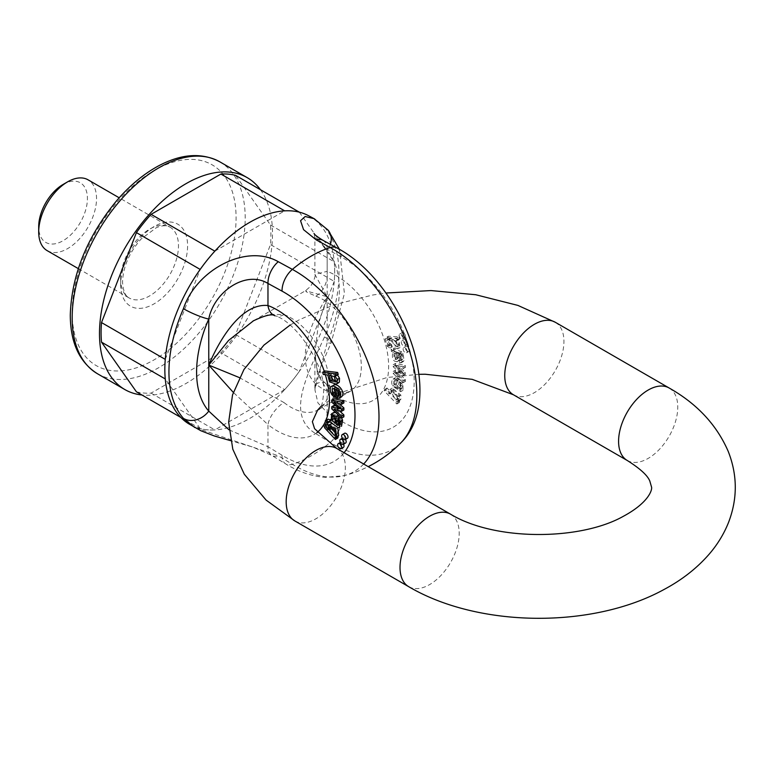 <?xml version="1.0" encoding="UTF-8"?>
<svg xmlns="http://www.w3.org/2000/svg" width="774" height="774" viewBox="0 0 774 774"><rect width="100%" height="100%" fill="white"/><g stroke="black" fill="none" stroke-linecap="round" stroke-linejoin="round"><path stroke-width="0.58" stroke-dasharray="3.87 2.9" d="M260.451 189.717A122.35 70.637 -60 0 1 247.177 318.898A122.35 70.637 -60 0 1 141.942 394.992M136.417 391.808A120.086 69.331 -60 0 0 151.094 393.115L220.909 352.809A120.086 69.331 -60 0 0 235.586 334.552L270.494 244.584A120.086 69.331 -60 0 0 270.494 225.011L235.586 175.359M270.494 225.011L334.242 261.825A120.086 69.331 -60 0 1 334.242 281.397L270.494 244.584M299.335 212.163L334.242 261.825M235.586 334.552L299.335 371.356A120.086 69.331 -60 0 1 284.658 389.622L220.909 352.809M334.242 281.397L299.335 371.356M151.094 393.115L214.843 429.918A120.086 69.331 -60 0 1 200.166 428.612L180.816 417.438M284.658 389.622L214.843 429.918M200.166 428.612L165.259 378.95M165.259 359.378L200.166 269.42M214.843 251.153L284.658 210.847M47.166 250.641A40.887 23.607 120 0 0 88.062 227.034A40.887 23.607 120 0 0 88.062 179.82M63.062 184.473A34.453 19.892 -60 0 1 87.423 198.541A34.453 19.892 -60 0 1 63.062 240.733A34.453 19.892 -60 0 1 38.7 226.666M337.658 438.161L326.938 426.542L325.999 423.678L328.157 419.15M330.092 419.818L330.846 420.514L330.005 421.704L328.399 421.25L327.479 422.817M328.031 425.71L330.314 428.409L331.079 423.591M332.501 423.388L337.783 427.48M338.712 435.491L337.154 435.636L337.59 436.139M341.469 396.888L338.19 396.607L336.671 387.213L334.407 387.561L333.981 388.432M334.813 392.128L336.516 393.908L336.661 396.027L334.02 393.279C332.317 389.932 332.056 387.339 333.265 385.491L333.729 385.123M343.414 447.382A2.902 1.674 60 0 1 340.521 445.708A2.902 1.674 60 0 1 340.521 442.36A2.902 1.674 60 0 1 343.521 444.228M345.601 443.028A2.902 1.674 60 0 1 342.698 441.354A2.902 1.674 60 0 1 342.698 438.007A2.902 1.674 60 0 1 345.446 439.438M347.42 438.297A2.902 1.674 60 0 1 344.527 436.623A2.902 1.674 60 0 1 344.527 433.285M343.879 416.838L333.991 407.492L333.991 405.45M336.148 406.021L341.605 407.501L333.991 400.806L333.991 398.745M338.335 407.946L340.724 407.259L338.809 408.372M343.879 402.925L336.051 400.942L339.041 403.593M343.879 409.949L336.264 407.84L339.206 410.607M341.663 426.193L340.202 426.242L331.911 420.379L332.269 418.56L333.536 419.169L333.865 412.436M335.742 412.61L337.445 414.225M338.606 418.047L338.509 420.582M338.519 423.088L340.27 424.123L340.937 423.794L341.373 420.476L340.086 418.395L340.628 416.876L341.644 418.134M338.751 424.994L340.937 423.794L338.664 425.11M338.228 374.461L337.038 374.316L337.58 374.829M338.567 382.83L331.862 380.614L330.053 373.678L325.564 373.145L324.935 370.949M229.017 429.841L267.968 446.714A19.321 10.855 121.3 0 0 271.558 455.315A19.321 10.855 121.3 0 0 278.272 455.741L194.729 427.5M239.398 377.606L284 402.577A19.321 9.046 128 0 0 267.968 424.626L233.293 392.389M308.7 215.782A120.086 69.331 -60 0 1 328.495 311.632A120.086 69.331 -60 0 1 249.75 418.434A120.086 69.331 -60 0 1 188.633 423.746M314.747 219.032L324.48 227.256A19.321 15.48 138.7 0 1 328.012 230.052M324.48 227.256A120.241 69.418 -60 0 1 324.48 336.942C308.11 373.213 284.619 415.541 316.15 433.875A19.321 10.855 121.3 0 0 327.16 412.532L317.93 402.954L314.912 389.709L327.16 342.756A100.93 58.273 120 0 0 327.16 250.699L319.43 239.563L314.921 237.908L327.16 249.267A19.321 11.446 118.7 0 0 322.816 240.23M316.15 433.875L330.217 442.438A119.39 68.925 -120 0 0 400.826 442.883M363.674 464.013A119.39 68.925 60 0 1 344.053 475.662A119.39 68.925 60 0 1 292.369 464.284L278.272 455.741M284 314.554A19.321 12.926 -69.5 0 1 274.867 315.744C294.255 320.639 324.074 362.251 323.706 389.873C323.058 403.09 321.191 409.756 318.104 409.852A54.731 31.599 -120 0 0 325.061 361.622A54.731 31.599 -120 0 0 284 314.554L269.023 314.321L253.156 320.929M330.401 244.381A19.321 15.48 138.7 0 1 327.16 250.699L327.16 296.723L305.44 290.743L307.104 292.33L315.879 296.152A19.321 12.926 110.5 0 0 327.16 271.355L314.892 274.373L327.16 296.723L318.366 324.219L314.892 353.176L317.427 373.629L327.16 390.444A74.052 42.754 -120 0 0 388.635 366.392A74.052 42.754 -120 0 0 327.16 271.355L327.16 249.267L341.237 256.968A100.533 58.05 60 0 1 414.187 381.147A100.533 58.05 60 0 1 341.237 421.085L327.16 412.532L327.16 390.444A19.321 9.046 -52 0 0 325.39 383.111C344.565 396.443 347.458 391.625 349.974 391.451A54.731 31.599 60 0 1 315.879 384.175C293.83 361.748 310.413 322.835 327.16 296.723L327.16 342.756A19.321 3.019 -156.4 0 0 331.204 342.592L320.6 367.137L316.015 381.253L314.902 389.69L314.902 353.254M331.717 408.807L333.991 407.492M334.039 409.175L336.264 407.888M333.991 409.156L336.264 407.84M336.1 402.848L337.387 402.103M333.768 402.257L336.051 400.942M331.717 402.122L333.991 400.806M339.322 408.817L341.605 407.501M339.322 408.866L341.605 407.55M339.147 394.914L341.121 394.421L340.231 389.593L338.044 387.793L338.78 392.37M338.451 396.143L340.724 394.827L338.848 395.737M335.771 389.099L338.044 387.793M335.906 397.923L338.19 396.607M334.397 388.519L336.671 387.213M335.693 396.588L336.661 396.027M335.374 394.576L336.516 393.908M334.949 423.349L337.222 422.033C337.803 418.018 336.99 415.522 334.803 414.554L333.991 416.46M334.91 419.702L337.222 422.033M332.53 415.861L334.803 414.554M329.637 421.695L331.911 420.379M330.885 419.353L332.269 418.56M337.812 419.711L340.086 418.395M339.08 424.181L339.573 423.891M337.957 419.866L338.567 419.518M331.262 420.485L333.536 419.169M336.1 433.933L337.648 433.962L336.825 428.554L331.911 425.526L331.185 426.871M334.91 436.952L337.135 435.665M334.871 436.952L337.154 435.636M328.031 429.725L330.314 428.409M326.386 422.459L328.66 421.143M329.743 421.153L330.846 420.514M336.051 380.953L338.035 380.266L336.477 375.197L331.717 374.123L330.972 375.167M334.852 375.642L337.058 374.364M334.765 375.632L337.038 374.316M323.28 374.461L325.564 373.145M327.779 374.993L330.053 373.678M327.799 375.051L330.072 373.736M399.132 336.98L399.713 339.002L398.61 338.867L400.023 347.516L393.724 345.552L391.779 338.248L388.945 339.012L390.135 343.608L391.47 344.594L392.321 346.752L389.632 345.02L387.464 337.986L388.413 336.216L386.129 337.532L385.191 339.302L387.348 346.336L390.038 348.068L389.196 345.91L387.861 344.923L386.671 340.328L389.506 339.563L391.451 346.858L397.749 348.832L396.327 340.183L397.43 340.318L396.849 338.286L386.091 337.551L388.413 336.216L399.132 336.98L396.849 338.286M386.671 340.328L389.477 338.325L386.671 340.328M398.136 377.964L397.991 379.918L396.288 379.724L395.882 383.827L398.146 386.787L399.655 379.144L402.944 382.656L402.993 390.348L394.73 384.572C393.531 381.34 393.782 379.028 395.495 377.654L393.211 378.97C391.509 380.344 391.257 382.646 392.457 385.878L400.709 391.663L400.671 383.962L397.381 380.45L395.862 388.103L393.608 385.142L394.005 381.04L395.717 381.234L395.862 379.279L393.076 379.047L395.495 377.654L398.136 377.964L395.862 379.279M393.889 381.098L396.288 379.724L393.889 381.098M403.206 337.745A2.902 1.674 -120 0 0 401.948 334.823A2.902 1.674 -120 0 0 399.713 334.049A2.902 1.674 -120 0 0 399.713 337.396A2.902 1.674 -120 0 0 402.606 339.07A2.902 1.674 -120 0 0 403.206 337.745M405.392 344.614A2.902 1.674 -120 0 0 404.125 341.692A2.902 1.674 -120 0 0 401.899 340.918A2.902 1.674 -120 0 0 401.899 344.266A2.902 1.674 -120 0 0 404.792 345.939A2.902 1.674 -120 0 0 405.392 344.614M407.221 351.444A2.902 1.674 -120 0 0 405.953 348.532A2.902 1.674 -120 0 0 403.718 347.749A2.902 1.674 -120 0 0 403.718 351.096A2.902 1.674 -120 0 0 406.611 352.77A2.902 1.674 -120 0 0 407.221 351.444M403.07 368.724L403.07 366.799L393.182 364.728L393.182 366.77L400.797 373.455L393.182 371.414L393.182 373.474L403.07 382.753L403.07 380.711L395.243 373.658L403.07 375.719L403.07 373.687L395.466 366.953L403.07 368.724L405.353 367.408L397.739 365.647L395.466 366.953M392.544 350.487L391.112 349.442L391.47 351.677L392.737 352.528C391.721 358.923 393.26 361.913 397.343 361.468L397.71 354.357L400.139 356.446L400.564 360.268L399.287 360.868L399.829 363.016L401.783 362.019L400.855 354.879L399.403 353.157L392.544 350.487L394.827 349.171L401.677 351.841L403.128 353.563L404.057 360.703L399.829 363.016M396.917 361.864L399.616 360.152L396.917 361.864M402.103 361.7L401.561 359.552L402.848 358.952L399.287 360.868L402.848 358.952L402.412 355.131L401.735 354.028L399.461 355.343M396.24 401.425L397.894 401.367L398.707 400.361L398.542 396.317L389.951 389.409L389.254 393.995L384.755 389.341L384.127 390.812L396.849 403.989L397.42 402.654L396.24 401.425L398.513 400.11L399.694 401.338L397.42 402.654M407.443 346.578A2.902 1.674 60 0 1 409.494 350.129A2.902 1.674 60 0 1 408.895 351.454A2.902 1.674 60 0 1 405.992 349.78A2.902 1.674 60 0 1 405.992 346.442A2.902 1.674 60 0 1 407.443 346.578M405.624 339.747A2.902 1.674 60 0 1 407.675 343.298A2.902 1.674 60 0 1 407.076 344.623A2.902 1.674 60 0 1 404.173 342.95A2.902 1.674 60 0 1 404.173 339.602A2.902 1.674 60 0 1 405.624 339.747M403.438 332.878A2.902 1.674 60 0 1 405.489 336.429A2.902 1.674 60 0 1 404.889 337.754A2.902 1.674 60 0 1 401.987 336.08A2.902 1.674 60 0 1 401.987 332.733A2.902 1.674 60 0 1 403.438 332.878M395.466 367.002L397.739 365.686L405.344 372.371L405.344 374.403L397.517 372.342L405.344 379.395L405.344 381.437L395.456 372.159L395.456 370.098L403.07 372.188L395.466 365.454L395.466 363.412L405.353 365.483L403.07 366.799M395.466 363.412L393.182 364.728M405.353 365.483L405.353 367.408M405.344 372.371L403.07 373.687M405.344 374.403L403.07 375.719M398.852 372.72L396.578 374.036M397.517 372.342L395.243 373.658M405.344 379.395L403.07 380.711M405.344 381.437L403.07 382.753M395.456 372.159L393.182 373.474M395.456 370.098L393.182 371.414M403.07 372.188L400.797 373.503M403.07 372.139L400.797 373.455M401.396 370.727L399.123 372.042M395.466 365.454L393.182 366.77M400.661 382.017L399.519 387.793L401.706 388.519L402.596 384.717L400.661 382.017L398.378 383.333L400.322 386.033L399.423 389.835L397.236 389.109L398.378 383.333M399.519 387.793L397.236 389.109M399.655 379.144L397.381 380.45M398.146 386.787L395.862 388.103M397.991 379.918L395.717 381.234M401.706 388.519L399.423 389.835L401.706 388.519M396.278 357.298L398.204 358.314L398.697 352.605L396.423 353.921L395.93 359.629L394.005 358.614L393.956 353.65L396.23 352.334L396.278 357.298L394.005 358.614M398.697 352.605L395.824 352.76L393.55 354.076L396.423 353.921M401.735 354.028L399.994 353.041L399.616 360.152C395.533 360.597 394.005 357.617 395.011 351.212L393.743 350.361L393.386 348.126L391.112 349.442M393.743 350.361L391.47 351.677M393.386 348.126L394.827 349.171M401.048 353.457L398.765 354.773M399.994 353.041L397.71 354.357M400.042 356.669L397.759 357.985M395.011 351.212L392.737 352.528M392.902 339.254L399.016 345.378L398.068 339.825C395.775 338.199 394.053 338.015 392.902 339.254L390.628 340.57C391.779 339.331 393.492 339.515 395.795 341.141L396.733 346.694L390.628 340.57L392.902 339.254M399.713 339.002L397.43 340.318M398.61 338.867L396.327 340.183M398.62 338.915L396.346 340.231M391.779 338.248L389.506 339.563M390.135 343.608L387.861 344.923M391.47 344.594L389.196 345.91M392.321 346.752L390.038 348.068M394.198 389.854L393.115 389.951L397.952 398.581L399.191 398.533L399.51 395.311L394.198 389.854L391.925 391.17L397.226 396.627L396.917 399.848L395.678 399.897L390.831 391.267L391.925 391.17M399.694 401.338L399.123 402.673L386.4 389.496L387.029 388.026L391.528 392.679L392.224 388.093L400.826 395.001L400.98 399.045L400.177 400.052L398.523 400.071L396.249 401.387M399.123 402.673L396.849 403.989M386.4 389.496L384.127 390.812M387.029 388.026L384.755 389.341M389.264 393.956L391.547 392.641L389.254 393.995M324.48 336.942A19.321 3.019 -156.4 0 1 331.214 342.572L344.42 293.501L339.476 249.392M315.879 384.175A19.321 9.046 -52 0 1 325.37 383.091M120.667 284.503A47.33 27.322 120 0 0 170.861 288.983A47.33 27.322 120 0 0 170.861 222.051A47.33 27.322 120 0 0 120.667 284.503M72.166 312.502A115.916 66.922 -60 0 1 195.106 159.56A115.916 66.922 -60 0 1 195.106 323.484A115.916 66.922 -60 0 1 72.166 312.502M97.505 373.765A122.35 70.637 120 0 0 219.855 303.127A122.35 70.637 120 0 0 219.855 161.853M120.667 279.24A40.887 23.607 -60 0 1 149.576 229.162A40.887 23.607 -60 0 1 170.019 227.14A40.887 23.607 -60 0 1 170.019 274.354A40.887 23.607 -60 0 1 129.132 297.961A40.887 23.607 -60 0 1 120.667 279.24M324.248 371.336A74.052 42.754 60 0 1 325.322 374.703M325.912 420.35A74.052 42.754 60 0 1 323.706 424.771M317.098 432.434A74.052 42.754 60 0 1 267.968 424.626L267.968 446.714L282.046 455.267A100.533 58.05 -120 0 0 344.091 452.713M341.237 421.085A19.321 10.855 -58.7 0 1 330.217 442.438A122.311 70.618 -60 0 1 292.369 464.284A19.321 10.855 121.3 0 1 285.635 463.868C298.764 471.927 312.067 476.426 325.564 477.374L344.053 475.662A122.35 122.35 0 0 0 368.201 466.635M315.879 296.152A54.731 31.599 60 0 1 356.94 343.221A54.731 31.599 60 0 1 349.974 391.451L318.104 409.852M284 402.577A54.731 31.599 -120 0 0 317.601 410.133M336.419 409.843L338.702 408.527M337.957 390.909L340.231 389.593M330.982 386.807L333.265 385.491M331.746 394.595L334.02 393.279M331.079 422.314L333.352 420.998M337.928 427.558L340.202 426.242M339.099 421.791L341.373 420.476M335.993 434.427L336.593 434.079M324.664 427.858L326.938 426.542M323.716 424.994L325.999 423.678M334.204 376.512L336.477 375.197M335.761 381.572L338.035 380.266M282.046 455.267A19.321 10.855 121.3 0 0 285.635 463.868L271.597 455.335L252.856 447.072L230.613 440.677M400.168 367.814L397.894 369.13M402.199 371.423L399.926 372.729M402.596 384.717L400.322 386.033M402.944 382.656L400.671 383.962M394.73 384.572L392.457 385.878M395.882 383.827L393.608 385.142M401.677 351.841L399.403 353.157M403.128 353.563L400.855 354.879M404.057 360.703L401.783 362.019M402.412 355.131L400.139 356.446M399.945 354.763L397.672 356.079M398.068 339.825L395.795 341.141M389.632 345.02L387.348 346.336M387.464 337.986L385.191 339.302M397.952 398.581L395.678 399.897M399.51 395.311L397.226 396.627M400.98 399.045L398.707 400.361M400.826 395.001L398.542 396.317M341.237 256.968A19.321 11.446 118.7 0 0 336.893 247.932M513.414 394.759A41.854 24.168 120 0 0 534.341 392.679A41.854 24.168 120 0 0 561.682 355.798A41.854 24.168 120 0 0 555.268 322.255M627.25 460.482A41.854 24.168 120 0 0 648.177 458.401A41.854 24.168 120 0 0 675.518 421.52A41.854 24.168 120 0 0 669.104 387.977M336.709 448.446A41.854 24.168 -60 0 1 343.124 481.979A41.854 24.168 -60 0 1 315.773 518.87A41.854 24.168 -60 0 1 294.846 520.941M450.536 514.168A41.854 24.168 -60 0 1 456.96 547.711A41.854 24.168 -60 0 1 429.609 584.593A41.854 24.168 -60 0 1 408.682 586.663M78.3 268.617L129.132 297.961C128.097 297.226 123.327 295.687 122.544 281.871C123.105 266.817 129.316 252.518 141.168 238.963L156.367 227.682C161.795 225.331 166.342 225.147 170.019 227.14L119.196 197.796M253.611 320.678L305.449 290.753L310.626 286.351C314.283 279.985 315.705 275.999 314.902 274.373L314.902 237.899L314.021 233.506M337.648 408.343L339.931 407.027M332.385 415.928L334.668 414.612M338.393 425.342L340.676 424.026M329.637 426.842L331.911 425.526M335.374 435.278L337.648 433.962M326.125 422.565L328.399 421.25M329.443 375.429L331.717 374.123M335.287 381.998L337.561 380.682M405.992 346.442L403.718 347.749M408.895 351.454L406.611 352.77M404.173 339.602L401.899 340.918M407.076 344.623L404.792 345.939M401.987 332.733L399.713 334.049M404.889 337.754L402.606 339.07M402.993 390.348L400.709 391.663M403.38 361.497L401.096 362.812M402.47 359.397L400.187 360.713M398.204 358.314L395.93 359.629M399.016 345.378L396.733 346.694M400.023 347.516L397.749 348.832M393.115 389.951L390.831 391.267M399.191 398.533L396.917 399.848M400.177 400.052L397.894 401.367M392.224 388.093L389.951 389.409M325.399 383.111C321.761 380.208 319.043 375.912 317.243 370.233L314.902 353.196M290.066 325.109L299.315 319.759L333.923 304.821L372.42 295.078L385.907 293.017M321.2 406.195L340.521 392.66L387.019 377.509L418.947 374.306"/><path stroke-width="1.16" d="M141.942 394.992A122.35 70.637 -60 0 1 124.827 389.545A122.35 70.637 -60 0 1 99.488 333.526A122.35 70.637 -60 0 1 152.894 210.402A122.35 70.637 -60 0 1 247.177 177.623A122.35 70.637 -60 0 1 260.451 189.717M220.909 174.044L284.658 210.847A120.086 69.331 -60 0 1 299.335 212.163L235.586 175.359A120.086 69.331 -60 0 0 220.909 174.044L151.094 214.35A120.086 69.331 -60 0 0 136.417 232.616L101.51 322.574A120.086 69.331 -60 0 0 101.51 342.147L136.417 391.808L180.816 417.438M101.51 342.147L165.259 378.95A120.086 69.331 -60 0 1 165.259 359.378L101.51 322.574M136.417 232.616L200.166 269.42A120.086 69.331 -60 0 1 214.843 251.153L151.094 214.35M119.196 197.796L88.062 179.82A40.887 23.607 120 0 0 67.619 181.842L67.619 181.842A40.887 23.607 120 0 0 38.7 231.919A40.887 23.607 120 0 0 47.166 250.641L78.3 268.617M38.7 231.919L38.7 226.666A34.453 19.892 -60 0 1 63.062 184.473L67.619 181.842L63.062 184.473M338.238 436.807L337.658 438.161L335.384 439.477L335.964 438.123L338.238 436.807L337.59 436.139M335.964 438.123L334.861 436.981L336.438 436.807L335.703 429.077L328.795 424.907L328.031 429.725L325.196 425.681L326.386 422.459L327.721 423.01L328.573 421.83L325.341 420.679L328.157 419.15L330.092 419.818M327.479 422.817L328.031 425.71M328.795 424.907L332.501 423.388M337.783 427.48L338.712 435.491L336.438 436.807M333.981 388.432L335.026 392.447M333.265 385.491C336.497 381.679 346.588 392.283 341.469 396.888L339.196 398.204C344.314 393.598 334.223 382.995 330.982 386.807C329.782 388.654 330.034 391.247 331.746 394.595L334.387 397.343L335.693 396.588M343.521 444.228A2.902 1.674 60 0 1 344.014 446.056A2.902 1.674 60 0 1 343.414 447.382L341.141 448.697A2.902 1.674 -120 0 0 341.74 447.362A2.902 1.674 -120 0 0 340.473 444.45A2.902 1.674 -120 0 0 338.238 443.676A2.902 1.674 -120 0 0 337.793 445.998A2.902 1.674 -120 0 0 339.689 448.552A2.902 1.674 -120 0 0 341.141 448.697M345.446 439.438A2.902 1.674 60 0 1 346.201 441.702A2.902 1.674 60 0 1 345.601 443.028L343.327 444.344A2.902 1.674 -120 0 0 343.927 443.018A2.902 1.674 -120 0 0 342.659 440.106A2.902 1.674 -120 0 0 340.425 439.322A2.902 1.674 -120 0 0 339.979 441.644A2.902 1.674 -120 0 0 341.876 444.199A2.902 1.674 -120 0 0 343.327 444.344M342.243 434.601L344.527 433.285A2.902 1.674 60 0 1 346.752 434.059A2.902 1.674 60 0 1 348.019 436.971A2.902 1.674 60 0 1 347.42 438.297L345.146 439.613A2.902 1.674 -120 0 0 345.746 438.287A2.902 1.674 -120 0 0 344.478 435.375A2.902 1.674 -120 0 0 342.243 434.601A2.902 1.674 -120 0 0 341.798 436.923A2.902 1.674 -120 0 0 343.695 439.468A2.902 1.674 -120 0 0 345.146 439.613M339.206 410.607L343.879 414.912L343.879 416.838L341.605 418.154L342.582 420.127L341.508 426.281M331.717 406.766L331.717 408.807L341.605 418.154L341.605 416.228L333.991 409.204L341.595 411.265L341.595 409.233L333.768 402.257L341.595 404.241L341.595 402.19L331.707 400.061L331.717 402.122L339.322 408.817L331.717 406.766L333.991 405.45L336.148 406.021M331.707 400.061L333.991 398.745L343.869 400.884L343.879 402.925L341.595 404.241M339.041 403.593L343.879 407.917L343.879 409.949L341.595 411.265M331.591 413.751L331.262 420.485L329.995 419.876L329.637 421.695L337.928 427.558L339.38 427.509L340.308 421.443L338.354 418.192L337.812 419.711L339.099 421.791L338.664 425.11L337.986 425.439L336.245 424.404L335.868 416.857L331.591 413.751L333.865 412.436L335.742 412.61M337.445 414.225L338.606 418.047M338.509 420.582L338.519 423.088L339.573 423.891M337.058 374.364L339.505 378.225L339.351 382.095L338.567 382.83L336.293 384.146L337.077 383.411L337.232 379.541L334.852 375.642M335.374 373.774L322.652 372.265L324.935 370.949L337.648 372.458L338.228 374.461L335.945 375.767L335.374 373.774L337.648 372.458M194.729 427.5L183.438 418.366A120.241 69.418 -60 0 1 183.438 308.691C196.035 270.242 245.9 243.142 278.272 261.709A19.321 11.446 118.7 0 0 267.968 283.439C245.571 269.768 213.788 292.166 208.767 319.043A100.93 58.273 120 0 0 208.767 411.11L229.017 429.841M233.293 392.389L208.767 365.076C220.6 336.971 242.504 302.866 267.968 305.537A74.052 42.754 60 0 1 324.248 371.336M230.613 440.677L214.205 435.936L200.843 430.731L188.633 423.746A120.086 69.331 -60 0 1 168.422 339.176A120.086 69.331 -60 0 1 231.174 235.441A120.086 69.331 -60 0 1 308.7 215.782L314.747 219.032M322.816 240.23A19.321 11.446 118.7 0 0 316.15 239.834L303.553 229.655L300.554 220.716L305.169 216.517L314.08 218.665M368.201 466.635A122.35 122.35 0 0 0 400.826 442.883L400.826 442.883A119.39 68.925 -120 0 0 407.095 343.898A119.39 68.925 -120 0 0 330.217 247.545L316.15 239.834M278.272 261.709L292.369 269.391A119.39 68.925 60 0 1 378.999 416.857A119.39 68.925 60 0 1 363.674 464.013M253.611 320.678L228.582 340.434L208.767 365.076L239.398 377.606M341.605 416.228L343.879 414.912M341.595 409.233L343.879 407.917M335.103 403.418L336.1 402.848M341.595 402.19L343.869 400.884M338.809 408.372L337.648 408.343M338.848 395.737L336.913 396.201L335.771 389.099L337.957 390.909L338.451 396.143M336.913 396.201L339.147 394.914M338.78 392.37L339.167 394.75M334.387 397.343L334.242 395.224L332.539 393.444L332.133 388.877L334.397 388.519L335.906 397.923L339.196 398.204M333.729 385.123L330.982 386.807M334.242 395.224L335.374 394.576M334.949 423.349L332.075 419.876L332.53 415.861C334.716 416.838 335.519 419.334 334.949 423.349M333.991 416.46L334.91 419.702M329.995 419.876L330.885 419.353M338.354 418.192L340.396 417.012M337.3 425.207L339.08 424.181M336.245 424.404L338.519 423.088M336.293 420.833L337.957 419.866M329.153 430.005L329.637 426.842L334.542 429.87L335.374 435.278L334.32 435.394L329.153 430.005L331.427 428.69L336.593 434.079M331.185 426.871L331.427 428.69M328.157 419.15L325.883 420.466L323.716 424.994L324.664 427.858L335.384 439.477M327.721 423.01L329.908 421.753M328.573 421.83L329.743 421.153M335.761 381.572L330.45 380.914L329.443 375.429L334.204 376.512L335.761 381.572L335.287 381.998M330.972 375.167L332.733 379.599L336.051 380.953M334.774 375.68L335.945 375.767M322.652 372.265L323.28 374.461L327.779 374.993L329.579 381.921L336.293 384.146M183.438 418.366A19.321 15.48 -41.3 0 0 208.767 411.11L208.767 319.043A19.321 3.019 23.6 0 1 183.438 308.691M274.809 315.724A19.321 12.926 -69.5 0 1 267.968 305.537L267.968 283.439L282.046 291.14A19.321 11.446 -61.3 0 1 292.369 269.391A122.311 70.618 -60 0 1 330.217 247.545A19.321 11.446 118.7 0 1 336.893 247.932M328.176 230.246A19.321 15.48 138.7 0 1 330.401 244.381M72.166 317.756A122.35 70.637 120 0 0 97.505 373.765C79.499 362.396 70.424 342.853 70.279 315.124C71.605 274.664 87.181 236.38 117.019 200.273C129.955 185.354 143.77 173.898 158.457 165.917C181.455 153.687 201.917 152.333 219.855 161.853A122.35 70.637 120 0 0 125.572 194.632A122.35 70.637 120 0 0 72.166 317.756M325.322 374.703A74.052 42.754 60 0 1 325.912 420.35M323.706 424.771A74.052 42.754 60 0 1 317.098 432.434M344.091 452.713A100.533 58.05 -120 0 0 345.668 369.295A100.533 58.05 -120 0 0 282.046 291.14M317.601 410.133A54.731 31.599 -120 0 0 318.104 409.852M339.409 398.078L341.469 396.888M332.539 393.444L334.813 392.128M332.075 419.876L334.349 418.56M340.308 421.443L342.582 420.127M336.197 422.633L338.48 421.327M335.868 416.857L338.141 415.551M334.32 435.394L335.993 434.427M325.196 425.681L327.479 424.365M330.45 380.914L332.733 379.599M337.232 379.541L339.505 378.225M337.077 383.411L339.351 382.095M555.268 322.255A41.854 24.168 120 0 0 513.414 346.423A41.854 24.168 120 0 0 513.414 394.759L627.25 460.482A41.854 24.168 120 0 1 627.25 412.145A41.854 24.168 120 0 1 669.104 387.977L555.268 322.255L517.883 305.401L475.768 294.749L430.992 290.569L385.907 293.017M290.066 325.109L263.924 345.136L243.945 369.527L232.539 394.846L228.659 422.159L232.8 449.22L244.313 474.259L266.111 500.11L294.846 520.941A41.854 24.168 -60 0 1 294.846 472.614A41.854 24.168 -60 0 1 336.709 448.446L314.592 428.719L312.367 421.656L317.611 410.114L321.2 406.195M294.846 520.941L408.682 586.663A41.854 24.168 -60 0 1 408.682 538.336A41.854 24.168 -60 0 1 450.536 514.168C495.05 541.229 580.161 540.562 623.08 516.452C648.922 502.597 652.25 489.797 651.582 487.194L649.783 480.983C647.499 475.352 639.992 468.522 627.25 460.482M247.177 177.623L219.855 161.853M124.827 389.545L97.505 373.765M340.425 439.322L342.398 438.19M338.238 443.676L340.318 442.476M274.876 315.744C272.206 313.605 264.931 315.357 253.05 320.997L253.05 320.997M322.768 240.201C312.357 233.777 314.728 233.671 314.021 233.506M339.476 249.392L328.012 230.052L314.07 218.655M322.768 240.211L336.845 247.903C402.345 282.055 447.324 397.497 400.826 442.883M418.947 374.306L425.158 374.229L472.169 379.337L513.414 394.759M336.709 448.446L450.536 514.168M408.682 586.663C478.361 627.811 592.323 628.904 664.015 589.498C681.826 580.016 696.813 568.3 708.994 554.368C717.256 544.838 723.7 534.37 728.324 522.982C737.612 499.143 737.593 475.313 728.266 451.494C716.763 424.926 697.045 403.757 669.104 387.977"/></g></svg>
